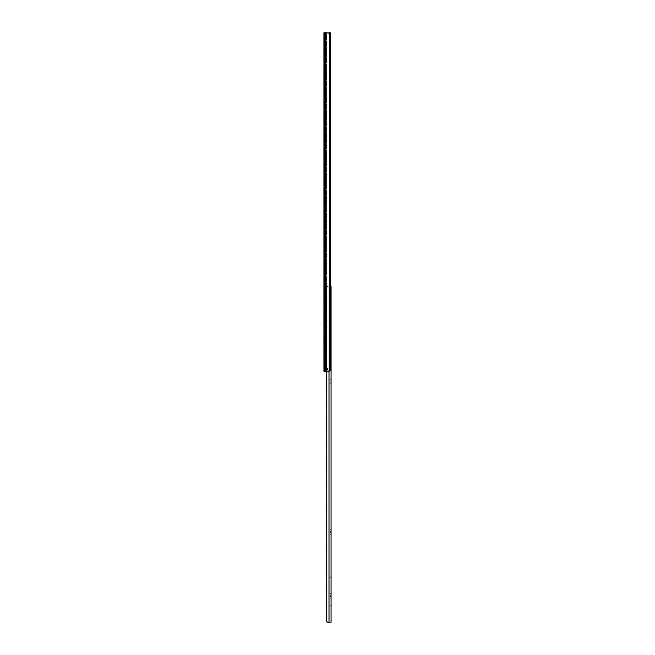<?xml version="1.0" encoding="UTF-8"?>
<svg xmlns="http://www.w3.org/2000/svg" width="655" height="655" viewBox="0 0 655 655"><rect width="100%" height="100%" fill="white"/><g stroke="black" fill="none" stroke-linecap="round" stroke-linejoin="round"><path stroke-width="0.49" stroke-dasharray="3.27 2.46" d="M323.93 357.933L323.93 354.543L325.134 354.543L325.134 357.933L323.93 357.933L325.134 357.933L325.134 354.543L325.134 357.933L325.134 354.543L323.93 354.543L323.93 357.933M323.93 128.29L323.93 129.87L325.134 129.87L325.134 128.29L323.93 128.29L325.134 128.29L325.134 132.809L325.134 129.87L323.93 129.87L323.93 128.323L323.93 132.809L323.93 129.87L323.93 131.229L325.134 131.229L325.134 132.809L325.134 131.229L323.93 131.229L323.93 132.809L323.93 131.229L325.134 131.229L325.134 129.87L323.93 129.87L323.93 128.29M323.93 77.323L323.93 70.928L325.134 70.928L325.134 77.323L323.93 77.323L325.134 77.323L325.134 70.928L325.134 77.323L325.134 70.928L323.93 70.928L323.93 77.323M323.93 49.485L323.93 46.104L325.134 46.104L325.134 49.485L323.93 49.485L325.134 49.485L325.134 46.104L325.134 49.485L325.134 46.104L323.93 46.104L323.93 49.485M323.93 56.821L323.93 58.401L325.134 58.401L325.134 56.821L323.93 56.821L325.134 56.821L325.134 61.341L325.134 58.401L323.93 58.401L323.93 56.854L323.93 61.341L323.93 58.401L323.93 59.761L325.134 59.761L325.134 61.341L325.134 59.761L323.93 59.761L323.93 61.341L323.93 59.761L325.134 59.761L325.134 58.401L323.93 58.401L323.93 56.821M323.93 278.752L323.93 280.332L325.134 280.332L325.134 278.752L323.93 278.752L325.134 278.752L325.134 283.263L325.134 280.332L323.93 280.332L323.93 278.784L323.93 283.263L323.93 280.332L323.93 281.683L325.134 281.683L325.134 283.263L325.134 281.683L323.93 281.683L323.93 283.263L323.93 281.683L325.134 281.683L325.134 280.332L323.93 280.332L323.93 278.752M323.93 342.696L323.93 344.276L325.134 344.276L325.134 342.696L323.93 342.696L325.134 342.696L325.134 347.207L325.134 342.729L325.134 344.276L323.93 344.276L323.93 347.207L323.93 342.729L323.93 345.627L325.134 345.627L325.134 347.207L325.134 345.627L323.93 345.627L323.93 347.207L323.93 345.627L325.134 345.627L325.134 344.276L323.93 344.276L323.93 342.696M330.366 33.913L330.398 369.78L330.398 34.257L329.621 34.257L330.398 34.257L329.621 34.257L329.621 369.78L329.621 34.257A1.506 1.154 90 0 0 329.17 33.061L327.336 32.75L329.203 32.75L328.401 32.75L329.17 33.061L329.17 370.967L329.17 33.061L329.17 370.967L326.452 371.287L326.452 32.75L325.134 32.75L325.134 371.287L325.134 32.75L325.134 371.287L325.134 370.304L325.134 371.287L326.452 371.287L326.452 32.75L326.452 371.287L325.134 371.287L325.134 32.75L328.401 32.75L326.452 32.75L326.452 371.287L328.843 371.205L329.621 369.78L329.621 34.257L329.621 369.78L330.398 369.78L329.621 369.78L329.17 370.967L329.17 33.061L323.93 32.75L323.93 371.287L323.93 32.75L324.585 32.75L324.585 371.287L324.585 32.75L325.74 32.75L325.74 371.287L323.93 371.287L329.203 371.287L325.74 371.287L325.74 32.75L329.612 32.824L330.276 33.585M323.93 371.287L323.93 370.304L325.134 370.304L325.134 371.287L323.93 371.287L327.852 371.287L325.134 371.287L325.134 368.274L325.134 370.304L325.134 369.477L323.93 369.477L323.93 371.262L323.93 369.477L323.93 370.304L325.134 370.304L323.93 370.304L323.93 369.477L327.541 369.477L325.134 369.477L325.134 370.304L323.93 370.304L323.93 371.262M328.556 371.279L329.17 370.967A1.506 1.154 90 0 0 329.621 369.78L330.398 369.78L329.932 370.984L329.932 33.053L329.932 370.984L327.868 371.287L329.932 370.984A1.506 1.154 -90 0 0 330.398 369.78L329.621 369.78A1.506 1.154 90 0 1 329.17 370.967L328.401 371.287M327.336 32.75L330.243 32.75L330.243 33.954L330.243 32.75L327.336 32.75M329.318 32.75L328.744 32.75L328.744 33.954L325.134 33.954L325.134 32.75L328.744 32.75L325.134 32.75L325.134 33.954L328.744 33.954L328.744 32.75L328.744 33.954L330.243 33.954L325.134 33.954L328.744 33.954L328.744 32.75L329.203 32.75L328.401 32.75M325.134 369.477L326.96 369.477L326.96 368.274L325.134 368.274L325.134 369.477L325.134 368.274L326.96 368.274L326.96 369.477L325.134 369.477M327.541 369.477L327.541 368.274L327.541 369.477L326.96 369.477L326.96 368.274L325.134 368.274L327.541 368.274L327.541 369.477L327.541 368.274L326.96 368.274L326.96 369.477L327.541 369.477M330.243 33.511L330.243 33.954L328.744 33.954L330.243 33.954L330.243 33.511M328.556 32.758L329.17 33.061A1.506 1.154 90 0 1 329.621 34.257L330.398 34.257A1.506 1.154 -90 0 0 329.932 33.053L329.203 32.75M325.134 345.627L323.93 345.627L323.93 344.276L325.134 344.276L325.134 345.627M325.134 281.683L323.93 281.683L323.93 280.332L325.134 280.332L325.134 281.683M325.134 59.761L323.93 59.761L323.93 58.401L325.134 58.401L325.134 59.761M325.134 131.229L323.93 131.229L323.93 129.87L325.134 129.87L325.134 131.229M330.022 608.896L330.022 605.515L331.07 605.515L331.07 608.896L330.022 608.896L331.07 608.896L331.07 605.515L331.07 608.896L331.07 605.515L330.022 605.515L330.022 608.896M330.022 379.261L330.022 380.842L331.07 380.842L331.07 379.261L330.022 379.261L331.07 379.261L331.07 383.773L331.07 379.286L331.07 380.842L330.022 380.842L330.022 383.773L330.022 379.286L330.022 382.192L331.07 382.192L330.022 382.192L330.022 383.773L330.022 382.192L331.07 382.192L331.07 383.773L331.07 380.842L330.022 380.842L330.022 379.261M330.022 300.457L330.022 297.067L331.07 297.067L331.07 300.457L330.022 300.457L331.07 300.457L331.07 297.067L331.07 300.457L331.07 297.067L330.022 297.067L330.022 300.457M330.022 593.659L330.022 595.239L331.07 595.239L331.07 593.659L330.022 593.659L331.07 593.659L331.07 598.179L331.07 595.239L330.022 595.239L330.022 593.782L330.022 598.179L330.022 595.239L330.022 596.599L331.07 596.599L330.022 596.599L330.022 598.179L330.022 596.599L331.07 596.599L331.07 598.179L331.07 595.239L330.022 595.239L330.022 593.659M330.022 529.715L330.022 531.295L331.07 531.295L331.07 529.715L330.022 529.715L331.07 529.715L331.07 534.234L331.07 529.838L331.07 531.295L330.022 531.295L330.022 534.234L330.022 529.838L330.022 532.654L331.07 532.654L330.022 532.654L330.022 534.234L330.022 532.654L331.07 532.654L331.07 534.234L331.07 531.295L330.022 531.295L330.022 529.715M330.022 584.072L330.022 577.677L331.07 577.677L331.07 584.072L330.022 584.072L331.07 584.072L331.07 577.677L331.07 584.072L331.07 577.677L330.022 577.677L330.022 584.072M330.022 307.793L330.022 309.373L331.07 309.373L331.07 307.793L330.022 307.793L331.07 307.793L331.07 312.304L331.07 309.373L330.022 309.373L330.022 307.907L330.022 312.304L330.022 309.373L330.022 310.724L331.07 310.724L330.022 310.724L330.022 312.304L330.022 310.724L331.07 310.724L331.07 312.304L331.07 309.373L330.022 309.373L330.022 307.793M330.398 285.973L328.998 285.973L328.998 371.287L328.998 285.973L331.07 285.973L331.07 622.25L331.07 285.973L330.644 285.973M327.287 622.25L330.022 622.25L330.022 285.973L330.022 622.25L330.022 285.973L330.022 622.25L327.009 622.225L327.009 285.998L326.755 622.111L331.07 622.25L328.998 622.25L328.998 285.973L327.058 286.21L326.501 287.479L326.501 620.743L327.058 622.013L328.998 622.25L328.998 285.973L330.341 285.973L327.009 285.998L326.223 286.89L326.354 621.652M329.678 285.973L326.714 285.973L329.678 285.973M327.009 285.998L327.893 285.973L327.287 285.973L327.312 287.029L330.022 287.029L330.022 285.973L327.312 285.973L330.022 285.973L330.022 287.029L327.312 287.029L327.312 285.973L326.714 285.973L326.714 287.029L326.714 285.973L326.714 287.029L326.714 285.973L326.714 287.029L327.459 287.029L326.796 287.029L326.796 285.973L326.714 287.029L330.022 287.029L327.312 287.029L327.312 285.973L327.312 287.029L326.714 287.029L326.714 285.973L327.459 285.973L326.796 285.973L326.796 287.029L326.714 285.973L326.714 287.029L326.714 285.973L327.893 285.973L326.247 287.479L327.009 285.998M326.223 371.287L326.223 286.89L326.247 371.287M326.501 371.287L326.223 286.89L326.755 286.112L326.223 286.89L326.501 371.287M326.755 622.111L326.501 620.743L326.853 621.824L327.893 622.25M326.534 621.914L326.223 621.333M330.022 310.724L330.022 309.373L331.07 309.373L331.07 310.724L330.022 310.724M330.022 532.654L330.022 531.295L331.07 531.295L331.07 532.654L330.022 532.654M330.022 596.599L330.022 595.239L331.07 595.239L331.07 596.599L330.022 596.599M330.022 382.192L330.022 380.842L331.07 380.842L331.07 382.192L330.022 382.192M325.134 347.207L323.93 347.207M325.134 283.263L323.93 283.263M325.134 61.341L323.93 61.341M325.134 132.809L323.93 132.809M327.459 287.029L327.459 285.973M331.07 312.304L330.022 312.304M331.07 534.234L330.022 534.234M331.07 598.179L330.022 598.179M331.07 383.773L330.022 383.773"/><path stroke-width="0.98" d="M329.203 371.287L323.93 371.287L324.585 371.287L324.585 32.75L323.93 32.75L323.93 371.287L323.93 32.75L324.585 32.75L324.585 371.287L325.74 371.287L325.74 32.75L324.585 32.75L325.74 32.75L325.74 371.287L329.932 370.984L329.932 33.053L325.74 32.75L329.932 33.053L329.932 370.984L330.398 369.78L330.398 34.257L329.932 33.053A1.506 1.154 -90 0 1 330.398 34.257L330.398 369.78A1.506 1.154 -90 0 1 329.932 370.984L329.203 371.287M329.203 32.75L330.243 32.75L330.243 33.511L330.243 32.75L329.031 32.75M330.341 285.973L331.07 285.973L331.07 622.25L328.998 622.25L328.998 371.287L328.998 622.25L331.07 622.25L331.07 285.973L330.398 285.973M326.354 621.652L326.501 371.287L326.223 621.333M327.287 622.25L327.926 622.25L326.853 621.824L326.501 620.743L326.853 621.824L327.893 622.25L327.287 622.25M328.998 622.25L327.893 622.25L328.998 622.25"/></g></svg>
